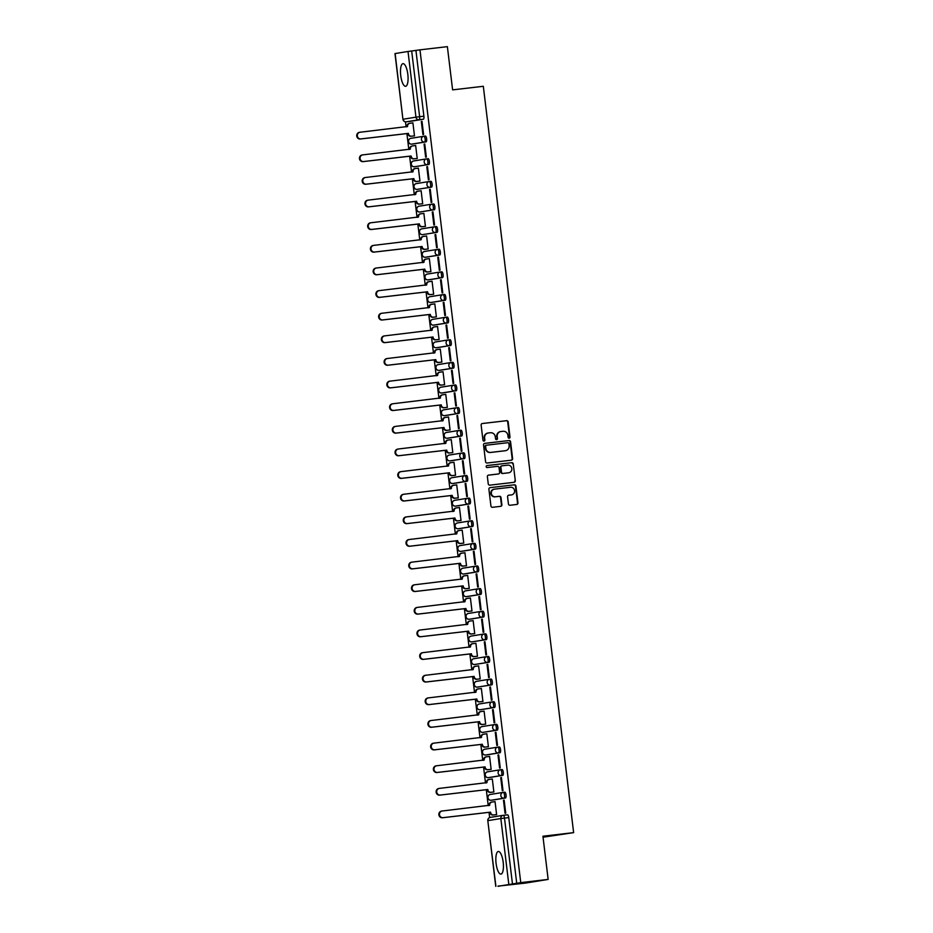 <?xml version="1.0" encoding="UTF-8"?>
<svg xmlns="http://www.w3.org/2000/svg" width="933" height="933" viewBox="0 0 933 933"><rect width="100%" height="100%" fill="white"/><g stroke="black" fill="none" stroke-linecap="round" stroke-linejoin="round"><path stroke-width="1.4" d="M509.185 438.172A1.003 0.956 80.8 0 0 510.001 437.064L508.182 421.949A1.434 1.365 80.8 0 0 506.654 420.678L482.326 423.512A1.434 1.365 80.8 0 0 481.136 425.098L482.967 440.224A1.003 0.956 80.8 0 0 484.075 441.099A1.003 0.956 80.8 0 0 484.868 440.003L484.624 438.044A4.583 4.35 80.8 0 1 488.402 432.982L490.431 432.749A4.583 4.35 80.8 0 1 495.306 436.796L495.54 438.755A1.003 0.956 80.8 0 0 496.648 439.641A1.003 0.956 80.8 0 0 497.441 438.533L497.196 436.574A4.583 4.35 80.8 0 1 500.974 431.512L503.004 431.279A4.583 4.35 80.8 0 1 507.879 435.338L508.112 437.285A1.003 0.956 80.8 0 0 509.185 438.172M508.986 438.183A1.003 0.956 80.8 0 0 509.546 437.145L507.715 422.019A1.434 1.365 80.8 0 0 506.199 420.748L482.093 423.559M483.842 441.111A1.003 0.956 80.8 0 0 484.414 440.073L484.624 438.044M496.414 439.641A1.003 0.956 80.8 0 0 496.974 438.603L497.196 436.574M407.838 74.407A11.394 3.592 -96.6 0 0 402.963 63.666A11.394 3.592 -96.6 0 0 400.735 75.561A11.394 3.592 -96.6 0 0 405.61 86.302A11.394 3.592 -96.6 0 0 407.838 74.407M503.179 862.22A11.394 3.592 -96.6 0 0 498.304 851.479A11.394 3.592 -96.6 0 0 496.076 863.375A11.394 3.592 -96.6 0 0 500.939 874.116A11.394 3.592 -96.6 0 0 503.179 862.22M508.438 503.983A1.434 1.365 80.8 0 0 509.966 505.254L516.789 504.461A1.434 1.365 80.8 0 0 517.967 502.875L515.937 486.081A1.434 1.365 80.8 0 0 514.41 484.81L490.082 487.644A1.434 1.365 80.8 0 0 488.904 489.23L490.933 506.024A1.434 1.365 80.8 0 0 492.461 507.295L500.706 506.327A1.434 1.365 80.8 0 0 501.884 504.753L501.009 497.557A1.434 1.365 80.8 0 0 499.493 496.298L495.4 496.776A3.837 3.639 80.8 0 1 491.329 493.464A3.837 3.639 80.8 0 1 494.478 489.16L510.503 487.283A3.837 3.639 80.8 0 1 514.561 490.595A3.837 3.639 80.8 0 1 511.424 494.91L508.753 495.213A1.434 1.365 80.8 0 0 507.575 496.799L508.438 503.983M419.967 49.846L447.374 46.65L452.61 89.871L483.317 86.291L573.632 832.633L542.924 836.213L548.149 879.422L520.754 882.618L419.967 49.846L411.675 50.988L419.628 116.695A2.927 0.921 83.4 0 1 419.069 119.739L406.182 121.826A2.927 0.921 83.4 0 1 406.17 121.826L410.438 121.325A2.927 0.921 -96.6 0 0 410.45 121.325L406.182 121.826A2.927 2.776 80.8 0 1 403.079 119.237L415.955 117.161L408.013 51.467L411.675 50.988M511.436 460.179A1.434 1.365 80.8 0 0 512.614 458.604L510.584 441.799A1.434 1.365 80.8 0 0 509.056 440.539L484.728 443.373A1.434 1.365 80.8 0 0 483.539 444.959L485.58 461.753A1.434 1.365 80.8 0 0 487.096 463.013L511.436 460.179M513.255 463.934L515.296 480.74A1.434 1.365 80.8 0 1 514.106 482.314L489.778 485.16A1.434 1.365 80.8 0 1 488.251 483.889L487.388 476.705A1.434 1.365 80.8 0 1 488.565 475.119L498.432 473.964A1.434 1.365 80.8 0 0 499.61 472.39L499.038 467.62A1.434 1.365 80.8 0 0 497.511 466.348L487.236 467.55A1.003 0.956 80.8 0 1 486.175 466.687A1.003 0.956 80.8 0 1 487.003 465.555L511.739 462.675A1.434 1.365 80.8 0 1 513.255 463.934L515.296 480.74M548.149 879.422L525.396 883.108L497.965 886.117M405.47 121.826L406.088 126.888M406.893 133.582L408.817 149.513M409.634 156.208L411.558 172.127M412.374 178.833L414.299 194.752M415.115 201.458L417.039 217.377M417.844 224.083L419.78 240.003M420.585 246.709L422.509 262.628M423.325 269.334L425.25 285.253M426.066 291.959L427.99 307.878M428.795 314.584L430.731 330.504M431.536 337.21L433.46 353.129M434.277 359.835L436.201 375.754M437.017 382.46L438.942 398.379M439.746 405.085L441.682 421.005M442.487 427.711L444.411 443.63M445.228 450.336L447.152 466.255M447.968 472.961L449.893 488.88M450.697 495.586L452.633 511.506M453.438 518.212L455.362 534.131M456.179 540.837L458.103 556.756M458.919 563.462L460.844 579.381M461.66 586.087L463.584 602.007M464.389 608.713L466.325 624.632M467.13 631.338L469.054 647.257M469.87 653.963L471.795 669.882M472.611 676.577L474.535 692.508M475.34 699.202L477.276 715.133M478.081 721.827L480.005 737.758M480.822 744.452L482.746 760.383M483.562 767.078L485.487 783.009M486.291 789.703L488.227 805.634M489.032 812.328L489.662 817.565M543.041 837.216L573.632 832.633M520.754 882.618L497.989 886.303M415.943 50.499L423.897 116.193A2.927 0.921 83.4 0 1 423.337 119.237L410.45 121.325A2.927 0.921 -96.6 0 1 410.427 121.325M395.125 53.543L402.928 119.272L394.974 53.578L408.013 51.467M413.797 135.938L414.485 135.903L412.911 122.853L412.223 122.958L412.911 122.876M421.331 121.488L422.906 134.539L423.594 134.434L422.008 121.383L421.331 121.488L422.019 121.407M424.748 144.009L424.072 144.114L424.76 144.032L426.334 157.059L425.646 157.164L424.072 144.114M415.651 145.478L414.963 145.583L415.651 145.501L417.226 158.528L416.538 158.563M427.489 166.634L426.801 166.739L427.489 166.657L429.063 179.684L428.387 179.789L426.801 166.739M418.381 168.103L417.704 168.208L418.392 168.127L419.967 181.154L419.267 181.189M430.23 189.259L429.542 189.364L430.23 189.282L431.804 202.309L431.128 202.414L429.542 189.364M421.121 190.729L420.433 190.833L421.121 190.752L422.696 203.779L422.008 203.814M432.97 211.884L432.282 211.989L432.97 211.908L434.545 224.935L433.857 225.04L432.282 211.989M423.862 213.354L423.174 213.459L423.862 213.377L425.436 226.404L424.748 226.439M435.699 234.51L435.023 234.615L435.711 234.533L437.285 247.56L436.597 247.665L435.023 234.615M426.603 235.979L425.914 236.084L426.603 236.002L428.177 249.029L427.489 249.064M437.764 257.24L439.338 270.29L440.026 270.185L438.44 257.123L437.764 257.24L438.44 257.158M429.332 258.604L428.655 258.709L429.343 258.628L430.918 271.655L430.218 271.69M440.493 279.865L442.079 292.915L442.755 292.81L441.181 279.748L440.493 279.865L441.181 279.783M432.072 281.23L431.396 281.334L432.072 281.253L433.658 294.28L432.959 294.315M443.233 302.49L444.808 315.541L445.496 315.436L443.921 302.374L443.233 302.49L443.921 302.409M434.813 303.855L434.125 303.96L434.813 303.878L436.387 316.905L435.699 316.94M445.974 325.116L447.548 338.166L448.237 338.061L446.65 324.999L445.974 325.116L446.662 325.034M437.554 326.48L436.866 326.585L437.554 326.503L439.128 339.53L438.44 339.565M448.715 347.741L450.289 360.791L450.977 360.686L449.391 347.624L448.715 347.741L449.391 347.659M441.169 362.191L441.869 362.156L440.283 349.105L439.606 349.21L440.294 349.129M451.444 370.366L453.03 383.416L453.706 383.311L452.132 370.249L451.444 370.366L452.132 370.284M443.023 371.731L442.347 371.835L443.023 371.754L444.609 384.781L443.91 384.816M454.184 392.991L455.771 406.042L456.447 405.937L454.872 392.875L454.184 392.991L454.872 392.91M445.764 394.356L445.076 394.461L445.764 394.379L447.339 407.406L446.65 407.441M456.925 415.617L458.5 428.667L459.188 428.562L457.602 415.5L456.925 415.617L457.613 415.535M448.505 416.981L447.817 417.086L448.505 417.004L450.079 430.031L449.391 430.066M459.666 438.242L461.24 451.292L461.928 451.187L460.342 438.125L459.666 438.242L460.342 438.16M451.234 439.606L450.557 439.711L451.245 439.63L452.82 452.657L452.132 452.692M462.395 460.867L463.981 473.917L464.657 473.812L463.083 460.75L462.395 460.867L463.083 460.785M453.974 462.232L453.298 462.336L453.986 462.255L455.561 475.282L454.861 475.317M465.135 483.492L466.722 496.543L467.398 496.438L465.824 483.376L465.135 483.492L465.824 483.411M456.715 484.845L456.027 484.962L456.715 484.88L458.29 497.907L457.602 497.942M467.876 506.118L469.451 519.168L470.139 519.063L468.553 506.001L467.876 506.118L468.564 506.036M459.456 507.47L458.768 507.587L459.456 507.505L461.03 520.532L460.342 520.567M470.617 528.743L472.191 541.793L472.879 541.688L471.293 528.626L470.617 528.743L471.305 528.661M462.185 530.096L461.508 530.212L462.197 530.131L463.771 543.158L463.083 543.193M473.346 551.368L474.932 564.418L475.608 564.313L474.034 551.251L473.346 551.368L474.034 551.286M464.926 552.721L464.249 552.837L464.937 552.756L466.512 565.783L465.812 565.818M476.087 573.993L477.673 587.044L478.349 586.939L476.775 573.877L476.087 573.993L476.775 573.912M467.666 575.346L466.978 575.463L467.666 575.381L469.241 588.408L468.553 588.443M478.827 596.619L480.402 609.669L481.09 609.564L479.515 596.502L478.827 596.619L479.515 596.537M470.407 597.971L469.719 598.088L470.407 598.006L471.981 611.033L471.293 611.068M481.568 619.244L483.142 632.294L483.83 632.177L482.244 619.127L481.568 619.244L482.256 619.162M473.148 620.597L472.46 620.713L473.148 620.632L474.722 633.659L474.034 633.694M484.309 641.869L485.883 654.919L486.56 654.803L484.985 641.752L484.309 641.869L484.985 641.787M475.877 643.222L475.2 643.338L475.888 643.257L477.463 656.284L476.763 656.319M487.038 664.494L488.624 677.545L489.3 677.428L487.726 664.378L487.038 664.494L487.726 664.413M478.617 665.847L477.941 665.964L478.617 665.882L480.203 678.909L479.504 678.944M489.778 687.12L491.353 700.17L492.041 700.053L490.466 687.003L489.778 687.12L490.466 687.038M481.358 688.472L480.67 688.589L481.358 688.507L482.932 701.534L482.244 701.569M492.519 709.745L494.093 722.795L494.782 722.678L493.195 709.628L492.519 709.745L493.207 709.663M484.099 711.098L483.411 711.214L484.099 711.133L485.673 724.16L484.985 724.195M495.26 732.37L496.834 745.42L497.522 745.304L495.936 732.253L495.26 732.37L495.936 732.288M486.828 733.723L486.151 733.839L486.839 733.758L488.414 746.785L487.714 746.82M497.989 754.995L499.575 768.046L500.251 767.929L498.677 754.879L497.989 754.995L498.677 754.914M489.568 756.348L488.892 756.465L489.568 756.383L491.155 769.41L490.455 769.445M500.729 777.621L502.316 790.671L502.992 790.554L501.418 777.504L500.729 777.621L501.418 777.539M492.309 778.973L491.621 779.09L492.309 779.008L493.884 792.035L493.195 792.07M503.47 800.246L505.045 813.296L505.733 813.179L504.147 800.129L503.47 800.246L504.158 800.164M495.05 801.599L494.362 801.715L495.05 801.634L496.624 814.661L495.936 814.696M505.476 797.995L492.589 800.082A2.927 0.921 -96.6 0 0 492.577 800.082A2.927 0.921 -96.6 0 0 492.589 800.082L491.073 800.257A2.927 0.921 83.4 0 1 491.061 800.257A2.927 2.776 -99.2 0 1 487.971 797.668A2.927 2.776 80.8 0 1 490.257 794.473A2.927 2.927 0 0 0 487.831 797.75A2.927 2.927 0 0 0 491.061 800.257L503.96 798.17A2.927 2.776 -99.2 0 1 500.846 795.592A2.927 2.776 -99.2 0 1 503.249 792.374A2.927 0.921 83.4 0 1 503.272 792.374A2.927 0.921 83.4 0 1 504.52 795.149A2.927 0.921 83.4 0 1 503.96 798.17L505.476 797.995A2.927 0.921 -96.6 0 0 506.036 794.963A2.927 0.921 -96.6 0 0 504.776 792.187A2.927 0.921 -96.6 0 0 504.765 792.199L503.284 792.374A2.927 2.927 0 0 0 503.144 792.385L490.257 794.473A2.927 2.776 80.8 0 1 490.373 794.45L503.027 792.409M502.735 775.37L489.848 777.457A2.927 0.921 -96.6 0 0 489.837 777.457A2.927 0.921 -96.6 0 0 489.848 777.457L488.332 777.632A2.927 0.921 83.4 0 1 488.321 777.632A2.927 2.776 -99.2 0 1 485.23 775.055A2.927 2.776 80.8 0 1 487.516 771.848A2.927 2.927 0 0 0 485.09 775.125A2.927 2.927 0 0 0 488.321 777.632L501.219 775.545A2.927 2.776 -99.2 0 1 498.117 772.967A2.927 2.776 -99.2 0 1 500.52 769.748A2.927 0.921 83.4 0 1 500.531 769.748A2.927 0.921 83.4 0 1 501.779 772.524A2.927 0.921 83.4 0 1 501.219 775.545L502.735 775.37A2.927 0.921 -96.6 0 0 503.295 772.337A2.927 0.921 -96.6 0 0 502.047 769.562A2.927 0.921 -96.6 0 0 502.036 769.573L500.543 769.748A2.927 2.927 0 0 0 500.403 769.76L487.516 771.848A2.927 2.776 80.8 0 1 487.632 771.824L500.286 769.783M499.995 752.744L487.108 754.832A2.927 0.921 -96.6 0 0 487.096 754.832A2.927 0.921 -96.6 0 0 487.108 754.832L485.592 755.007A2.927 0.921 83.4 0 1 485.58 755.007A2.927 2.776 -99.2 0 1 482.489 752.43A2.927 2.776 80.8 0 1 484.775 749.222A2.927 2.927 0 0 0 482.349 752.499A2.927 2.927 0 0 0 485.58 755.007L498.479 752.919A2.927 2.776 -99.2 0 1 495.376 750.342A2.927 2.776 -99.2 0 1 497.779 747.123A2.927 0.921 83.4 0 1 497.79 747.123A2.927 0.921 83.4 0 1 499.038 749.899A2.927 0.921 83.4 0 1 498.479 752.919L499.995 752.744A2.927 0.921 -96.6 0 0 500.555 749.712A2.927 0.921 -96.6 0 0 499.307 746.936A2.927 0.921 -96.6 0 0 499.295 746.948L497.802 747.123A2.927 2.927 0 0 0 497.662 747.135L484.775 749.222A2.927 2.776 80.8 0 1 484.892 749.199L497.546 747.158M497.254 730.119L495.738 730.294A2.927 2.776 -99.2 0 1 492.636 727.717A2.927 2.776 -99.2 0 1 495.038 724.498A2.927 0.921 83.4 0 1 495.05 724.498L496.554 724.323A2.927 0.921 -96.6 0 1 496.566 724.323A2.927 0.921 -96.6 0 1 497.814 727.087A2.927 0.921 -96.6 0 1 497.254 730.119L482.862 732.382A2.927 0.921 83.4 0 1 482.851 732.382L484.355 732.207A2.927 0.921 -96.6 0 0 484.355 732.207A2.927 0.921 -96.6 0 0 484.379 732.207M494.525 707.494L493.009 707.669A2.927 2.776 -99.2 0 1 489.895 705.091A2.927 2.776 -99.2 0 1 492.297 701.873A2.927 0.921 83.4 0 1 492.321 701.873L493.814 701.698A2.927 0.921 -96.6 0 1 493.825 701.698A2.927 0.921 -96.6 0 1 495.085 704.473A2.927 0.921 -96.6 0 1 494.525 707.494L480.122 709.756A2.927 0.921 83.4 0 1 480.11 709.756L481.626 709.581A2.927 0.921 -96.6 0 0 481.626 709.581A2.927 0.921 -96.6 0 0 481.638 709.581M491.784 684.869L490.268 685.044A2.927 2.776 -99.2 0 1 487.166 682.466A2.927 2.776 -99.2 0 1 489.568 679.247A2.927 0.921 83.4 0 1 489.58 679.247L491.085 679.072A2.927 0.921 -96.6 0 0 491.085 679.072A2.927 0.921 -96.6 0 1 492.344 681.848A2.927 0.921 -96.6 0 1 491.784 684.869L477.381 687.131A2.927 0.921 83.4 0 1 477.369 687.131L478.886 686.956A2.927 0.921 -96.6 0 0 478.886 686.956A2.927 0.921 -96.6 0 0 478.897 686.956M489.044 662.243L487.527 662.418A2.927 2.776 -99.2 0 1 484.425 659.841A2.927 2.776 -99.2 0 1 486.828 656.622A2.927 0.921 83.4 0 1 486.839 656.622L488.344 656.447A2.927 0.921 -96.6 0 0 488.344 656.447A2.927 0.921 -96.6 0 1 489.603 659.223A2.927 0.921 -96.6 0 1 489.044 662.243L474.64 664.506A2.927 0.921 83.4 0 1 474.629 664.506L476.145 664.331A2.927 0.921 -96.6 0 0 476.145 664.331A2.927 0.921 -96.6 0 0 476.157 664.331M486.303 639.618L484.787 639.793A2.927 2.776 -99.2 0 1 481.685 637.216A2.927 2.776 -99.2 0 1 484.087 633.997A2.927 0.921 83.4 0 1 484.099 633.997L485.603 633.822A2.927 0.921 -96.6 0 0 485.603 633.822A2.927 0.921 -96.6 0 1 486.863 636.598A2.927 0.921 -96.6 0 1 486.303 639.618L471.911 641.881A2.927 0.921 83.4 0 1 471.888 641.881L473.404 641.706A2.927 0.921 -96.6 0 0 473.404 641.706A2.927 0.921 -96.6 0 0 473.416 641.706M483.562 616.993L470.687 619.08A2.927 0.921 -96.6 0 0 470.687 619.08L469.171 619.255A2.927 0.921 83.4 0 1 469.159 619.255A2.927 2.776 -99.2 0 1 466.068 616.678A2.927 2.776 80.8 0 1 468.354 613.471A2.927 2.927 0 0 0 465.929 616.76A2.927 2.927 0 0 0 469.159 619.255L482.058 617.168A2.927 2.776 -99.2 0 1 478.944 614.59A2.927 2.776 -99.2 0 1 481.346 611.372A2.927 0.921 83.4 0 1 481.358 611.372A2.927 0.921 83.4 0 1 482.618 614.147A2.927 0.921 83.4 0 1 482.058 617.168L483.562 616.993A2.927 0.921 -96.6 0 0 484.134 613.972A2.927 0.921 -96.6 0 0 482.874 611.197A2.927 0.921 -96.6 0 0 482.862 611.197L481.381 611.372A2.927 2.927 0 0 0 481.241 611.383L468.354 613.471A2.927 2.776 80.8 0 1 468.471 613.447L481.125 611.407M480.833 594.368L467.946 596.455A2.927 0.921 -96.6 0 0 467.946 596.455L466.43 596.63A2.927 0.921 83.4 0 1 466.418 596.63A2.927 2.776 -99.2 0 1 463.328 594.053A2.927 2.776 80.8 0 1 465.614 590.846A2.927 2.927 0 0 0 463.188 594.134A2.927 2.927 0 0 0 466.418 596.63L479.317 594.543A2.927 2.776 -99.2 0 1 476.215 591.965A2.927 2.776 -99.2 0 1 478.617 588.746A2.927 0.921 83.4 0 1 478.629 588.746A2.927 0.921 83.4 0 1 479.877 591.522A2.927 0.921 83.4 0 1 479.317 594.543L480.833 594.368A2.927 0.921 -96.6 0 0 481.393 591.347A2.927 0.921 -96.6 0 0 480.145 588.571A2.927 0.921 -96.6 0 0 480.122 588.571L478.641 588.746A2.927 2.927 0 0 0 478.501 588.758L465.614 590.846A2.927 2.776 80.8 0 1 465.73 590.822L478.384 588.781M478.093 571.742L465.205 573.83A2.927 0.921 -96.6 0 0 465.205 573.83L463.689 574.005A2.927 0.921 83.4 0 1 463.678 574.005A2.927 2.776 -99.2 0 1 460.587 571.428A2.927 2.776 80.8 0 1 462.873 568.22A2.927 2.927 0 0 0 460.447 571.509A2.927 2.927 0 0 0 463.678 574.005L476.576 571.917A2.927 2.776 -99.2 0 1 473.474 569.34A2.927 2.776 -99.2 0 1 475.877 566.121A2.927 0.921 83.4 0 1 475.888 566.121A2.927 0.921 83.4 0 1 477.136 568.897A2.927 0.921 83.4 0 1 476.576 571.917L478.093 571.742A2.927 0.921 -96.6 0 0 478.652 568.722A2.927 0.921 -96.6 0 0 477.404 565.946A2.927 0.921 -96.6 0 0 477.393 565.946L475.9 566.121A2.927 2.927 0 0 0 475.76 566.133L462.873 568.22A2.927 2.776 80.8 0 1 462.99 568.197L475.643 566.156M475.352 549.117L462.465 551.205A2.927 0.921 -96.6 0 0 462.465 551.205L460.96 551.38A2.927 0.921 83.4 0 1 460.937 551.38A2.927 2.776 -99.2 0 1 457.846 548.802A2.927 2.776 80.8 0 1 460.132 545.595A2.927 2.927 0 0 0 457.706 548.884A2.927 2.927 0 0 0 460.937 551.38L473.836 549.292A2.927 2.776 -99.2 0 1 470.733 546.715A2.927 2.776 -99.2 0 1 473.136 543.496A2.927 0.921 83.4 0 1 473.148 543.496A2.927 0.921 83.4 0 1 474.396 546.271A2.927 0.921 83.4 0 1 473.836 549.292L475.352 549.117A2.927 0.921 -96.6 0 0 475.912 546.097A2.927 0.921 -96.6 0 0 474.664 543.321A2.927 0.921 -96.6 0 0 474.652 543.321L473.159 543.496A2.927 2.927 0 0 0 473.019 543.507L460.132 545.595A2.927 2.776 80.8 0 1 460.249 545.572L472.903 543.531M472.611 526.492L459.736 528.579A2.927 0.921 -96.6 0 0 459.736 528.579L458.22 528.754A2.927 0.921 83.4 0 1 458.208 528.754A2.927 2.776 -99.2 0 1 455.106 526.177A2.927 2.776 80.8 0 1 457.403 522.97A2.927 2.927 0 0 0 454.966 526.259A2.927 2.927 0 0 0 458.208 528.754L471.107 526.667A2.927 2.776 -99.2 0 1 467.993 524.089A2.927 2.776 -99.2 0 1 470.395 520.871A2.927 0.921 83.4 0 1 470.407 520.871A2.927 0.921 83.4 0 1 471.666 523.646A2.927 0.921 83.4 0 1 471.107 526.667L472.611 526.492A2.927 0.921 -96.6 0 0 473.183 523.471A2.927 0.921 -96.6 0 0 471.923 520.696A2.927 0.921 -96.6 0 0 471.911 520.696L470.419 520.871A2.927 2.927 0 0 0 470.279 520.882L457.403 522.97A2.927 2.776 80.8 0 1 457.52 522.947L470.174 520.906M469.882 503.867L456.995 505.954A2.927 0.921 -96.6 0 0 456.983 505.954A2.927 0.921 -96.6 0 0 456.995 505.954L455.479 506.129A2.927 0.921 83.4 0 1 455.467 506.129A2.927 2.776 -99.2 0 1 452.377 503.552A2.927 2.776 80.8 0 1 454.663 500.345A2.927 2.927 0 0 0 452.237 503.633A2.927 2.927 0 0 0 455.467 506.129L468.366 504.042A2.927 2.776 -99.2 0 1 465.252 501.464A2.927 2.776 -99.2 0 1 467.666 498.245A2.927 0.921 83.4 0 1 467.678 498.245A2.927 0.921 83.4 0 1 468.926 501.021A2.927 0.921 83.4 0 1 468.366 504.042L469.882 503.867A2.927 0.921 -96.6 0 0 470.442 500.846A2.927 0.921 -96.6 0 0 469.194 498.07A2.927 0.921 -96.6 0 0 469.171 498.07L467.69 498.245A2.927 2.927 0 0 0 467.55 498.257L454.663 500.345A2.927 2.776 80.8 0 1 454.779 500.321L467.433 498.28M467.141 481.241L454.254 483.329A2.927 0.921 -96.6 0 0 454.243 483.329A2.927 0.921 -96.6 0 0 454.254 483.329L452.738 483.504A2.927 0.921 83.4 0 1 452.727 483.504A2.927 2.776 -99.2 0 1 449.636 480.927A2.927 2.776 80.8 0 1 451.922 477.719A2.927 2.927 0 0 0 449.496 481.008A2.927 2.927 0 0 0 452.727 483.504L465.625 481.416A2.927 2.776 -99.2 0 1 462.523 478.839A2.927 2.776 -99.2 0 1 464.926 475.62A2.927 0.921 83.4 0 1 464.937 475.62A2.927 0.921 83.4 0 1 466.185 478.396A2.927 0.921 83.4 0 1 465.625 481.416L467.141 481.241A2.927 0.921 -96.6 0 0 467.701 478.221A2.927 0.921 -96.6 0 0 466.453 475.445A2.927 0.921 -96.6 0 0 466.442 475.445L464.949 475.62A2.927 2.927 0 0 0 464.809 475.632L451.922 477.719A2.927 2.776 80.8 0 1 452.039 477.696L464.692 475.655M464.401 458.616L451.514 460.704A2.927 0.921 -96.6 0 0 451.502 460.704A2.927 0.921 -96.6 0 0 451.514 460.704L449.998 460.879A2.927 0.921 83.4 0 1 449.986 460.879A2.927 2.776 -99.2 0 1 446.895 458.301A2.927 2.776 80.8 0 1 449.181 455.094A2.927 2.927 0 0 0 446.755 458.383A2.927 2.927 0 0 0 449.986 460.879L462.885 458.791A2.927 2.776 -99.2 0 1 459.782 456.214A2.927 2.776 -99.2 0 1 462.185 452.995A2.927 0.921 83.4 0 1 462.197 452.995A2.927 0.921 83.4 0 1 463.444 455.771A2.927 0.921 83.4 0 1 462.885 458.791L464.401 458.616A2.927 0.921 -96.6 0 0 464.961 455.596A2.927 0.921 -96.6 0 0 463.713 452.82A2.927 0.921 -96.6 0 0 463.701 452.82L462.208 452.995A2.927 2.927 0 0 0 462.068 453.006L449.181 455.094A2.927 2.776 80.8 0 1 449.298 455.071L461.952 453.03M461.66 435.991L448.785 438.078A2.927 0.921 -96.6 0 0 448.773 438.078A2.927 0.921 -96.6 0 0 448.785 438.078L447.269 438.253A2.927 0.921 83.4 0 1 447.257 438.253A2.927 2.776 -99.2 0 1 444.155 435.676A2.927 2.776 80.8 0 1 446.452 432.469A2.927 2.927 0 0 0 444.015 435.758A2.927 2.927 0 0 0 447.257 438.253L460.144 436.166A2.927 2.776 -99.2 0 1 457.042 433.588A2.927 2.776 -99.2 0 1 459.444 430.37A2.927 0.921 83.4 0 1 459.456 430.37A2.927 0.921 83.4 0 1 460.715 433.145A2.927 0.921 83.4 0 1 460.144 436.166L461.66 435.991A2.927 0.921 -96.6 0 0 462.232 432.97A2.927 0.921 -96.6 0 0 460.972 430.195A2.927 0.921 -96.6 0 0 460.96 430.195L459.468 430.37A2.927 2.927 0 0 0 459.328 430.381L446.452 432.469A2.927 2.776 80.8 0 1 446.569 432.446L459.223 430.405M458.931 413.366L446.044 415.453A2.927 0.921 -96.6 0 0 446.032 415.453A2.927 0.921 -96.6 0 0 446.044 415.453L444.528 415.628A2.927 0.921 83.4 0 1 444.516 415.628A2.927 2.776 -99.2 0 1 441.426 413.051A2.927 2.776 80.8 0 1 443.711 409.844A2.927 2.927 0 0 0 441.286 413.132A2.927 2.927 0 0 0 444.516 415.628L457.415 413.541A2.927 2.776 -99.2 0 1 454.301 410.963A2.927 2.776 -99.2 0 1 456.704 407.744A2.927 0.921 83.4 0 1 456.727 407.744A2.927 0.921 83.4 0 1 457.975 410.52A2.927 0.921 83.4 0 1 457.415 413.541L458.931 413.366A2.927 0.921 -96.6 0 0 459.491 410.345A2.927 0.921 -96.6 0 0 458.231 407.569A2.927 0.921 -96.6 0 0 458.22 407.569L456.738 407.744M456.19 390.74L443.303 392.828A2.927 0.921 -96.6 0 0 443.292 392.828A2.927 0.921 -96.6 0 0 443.303 392.828L441.787 393.003A2.927 0.921 83.4 0 1 441.776 393.003A2.927 2.776 -99.2 0 1 438.685 390.426A2.927 2.776 80.8 0 1 440.971 387.218A2.927 2.927 0 0 0 438.545 390.507A2.927 2.927 0 0 0 441.776 393.003L454.674 390.915A2.927 2.776 -99.2 0 1 451.572 388.338A2.927 2.776 -99.2 0 1 453.974 385.119A2.927 0.921 83.4 0 1 453.986 385.119A2.927 0.921 83.4 0 1 455.234 387.895A2.927 0.921 83.4 0 1 454.674 390.915L456.19 390.74A2.927 0.921 -96.6 0 0 456.75 387.72A2.927 0.921 -96.6 0 0 455.502 384.944A2.927 0.921 -96.6 0 0 455.491 384.944L453.998 385.119M453.45 368.115L440.563 370.203A2.927 0.921 -96.6 0 0 440.551 370.203A2.927 0.921 -96.6 0 0 440.563 370.203L439.046 370.378A2.927 0.921 83.4 0 1 439.035 370.378A2.927 2.776 -99.2 0 1 435.944 367.8A2.927 2.776 80.8 0 1 438.23 364.593A2.927 2.927 0 0 0 435.804 367.882A2.927 2.927 0 0 0 439.035 370.378L451.934 368.29A2.927 2.776 -99.2 0 1 448.831 365.713A2.927 2.776 -99.2 0 1 451.234 362.494A2.927 0.921 83.4 0 1 451.245 362.494A2.927 0.921 83.4 0 1 452.493 365.269A2.927 0.921 83.4 0 1 451.934 368.29L453.45 368.115A2.927 0.921 -96.6 0 0 454.009 365.095A2.927 0.921 -96.6 0 0 452.762 362.319A2.927 0.921 -96.6 0 0 452.75 362.319L451.257 362.494M450.709 345.49L437.834 347.577A2.927 0.921 -96.6 0 0 437.81 347.577A2.927 0.921 -96.6 0 0 437.834 347.577L436.317 347.752A2.927 0.921 83.4 0 1 436.306 347.752A2.927 2.776 -99.2 0 1 433.204 345.175A2.927 2.776 80.8 0 1 435.501 341.968A2.927 2.927 0 0 0 433.064 345.257A2.927 2.927 0 0 0 436.306 347.752L449.193 345.665A2.927 2.776 -99.2 0 1 446.091 343.087A2.927 2.776 -99.2 0 1 448.493 339.869A2.927 0.921 83.4 0 1 448.505 339.869A2.927 0.921 83.4 0 1 449.764 342.644A2.927 0.921 83.4 0 1 449.193 345.665L450.709 345.49A2.927 0.921 -96.6 0 0 451.269 342.469A2.927 0.921 -96.6 0 0 450.021 339.694A2.927 0.921 -96.6 0 0 450.009 339.694L448.516 339.869M447.98 322.865L435.093 324.952A2.927 0.921 -96.6 0 0 435.081 324.952A2.927 0.921 -96.6 0 0 435.093 324.952L433.577 325.127A2.927 0.921 83.4 0 1 433.565 325.127A2.927 2.776 -99.2 0 1 430.475 322.55A2.927 2.776 80.8 0 1 432.76 319.343A2.927 2.927 0 0 0 430.335 322.631A2.927 2.927 0 0 0 433.565 325.127L446.464 323.04A2.927 2.776 -99.2 0 1 443.35 320.462A2.927 2.776 -99.2 0 1 445.752 317.243A2.927 0.921 83.4 0 1 445.776 317.243A2.927 0.921 83.4 0 1 447.024 320.019A2.927 0.921 83.4 0 1 446.464 323.04L447.98 322.865A2.927 0.921 -96.6 0 0 448.54 319.844A2.927 0.921 -96.6 0 0 447.28 317.068A2.927 0.921 -96.6 0 0 447.269 317.068L445.787 317.243A2.927 2.927 0 0 0 445.647 317.255L432.76 319.343A2.927 2.776 80.8 0 1 432.877 319.331L445.531 317.278M445.239 300.239L432.352 302.327A2.927 0.921 -96.6 0 0 432.341 302.327A2.927 0.921 -96.6 0 0 432.352 302.327L430.836 302.502A2.927 0.921 83.4 0 1 430.824 302.502A2.927 2.776 -99.2 0 1 427.734 299.925A2.927 2.776 80.8 0 1 430.02 296.717A2.927 2.927 0 0 0 427.594 300.006A2.927 2.927 0 0 0 430.824 302.502L443.723 300.414A2.927 2.776 -99.2 0 1 440.621 297.837A2.927 2.776 -99.2 0 1 443.023 294.618A2.927 0.921 83.4 0 1 443.035 294.618A2.927 0.921 83.4 0 1 444.283 297.394A2.927 0.921 83.4 0 1 443.723 300.414L445.239 300.239A2.927 0.921 -96.6 0 0 445.799 297.219A2.927 0.921 -96.6 0 0 444.551 294.443A2.927 0.921 -96.6 0 0 444.54 294.443L443.047 294.618A2.927 2.927 0 0 0 442.907 294.63L430.02 296.717A2.927 2.776 80.8 0 1 430.136 296.706L442.79 294.653M442.499 277.614L429.612 279.702A2.927 0.921 -96.6 0 0 429.6 279.702A2.927 0.921 -96.6 0 0 429.612 279.702L428.095 279.877A2.927 0.921 83.4 0 1 428.084 279.877A2.927 2.776 -99.2 0 1 424.993 277.299A2.927 2.776 80.8 0 1 427.279 274.092A2.927 2.927 0 0 0 424.853 277.381A2.927 2.927 0 0 0 428.084 279.877L440.982 277.801A2.927 2.776 -99.2 0 1 437.88 275.212A2.927 2.776 -99.2 0 1 440.283 271.993A2.927 0.921 83.4 0 1 440.294 271.993A2.927 0.921 83.4 0 1 441.542 274.769A2.927 0.921 83.4 0 1 440.982 277.801L442.499 277.614A2.927 0.921 -96.6 0 0 443.058 274.594A2.927 0.921 -96.6 0 0 441.81 271.818A2.927 0.921 -96.6 0 0 441.799 271.818L440.306 271.993A2.927 2.927 0 0 0 440.166 272.004L427.279 274.092A2.927 2.776 80.8 0 1 427.396 274.08L440.049 272.028M439.758 254.989L438.242 255.176A2.927 2.776 -99.2 0 1 435.14 252.586A2.927 2.776 -99.2 0 1 437.542 249.368A2.927 0.921 83.4 0 1 437.554 249.368L439.058 249.193A2.927 0.921 -96.6 0 1 439.07 249.193A2.927 0.921 -96.6 0 1 440.318 251.968A2.927 0.921 -96.6 0 1 439.758 254.989L426.871 257.076A2.927 0.921 -96.6 0 0 426.859 257.076A2.927 0.921 -96.6 0 0 426.871 257.076L425.366 257.251A2.927 0.921 83.4 0 1 425.343 257.251L426.859 257.076M437.017 232.364L435.513 232.55A2.927 2.776 -99.2 0 1 432.399 229.961A2.927 2.776 -99.2 0 1 434.801 226.742A2.927 0.921 83.4 0 1 434.813 226.742L436.317 226.567A2.927 0.921 -96.6 0 1 436.329 226.567A2.927 0.921 -96.6 0 1 437.589 229.343A2.927 0.921 -96.6 0 1 437.017 232.364L422.626 234.626A2.927 0.921 83.4 0 1 422.614 234.626L424.13 234.451A2.927 0.921 -96.6 0 0 424.13 234.451A2.927 0.921 -96.6 0 0 424.142 234.451M434.288 209.738L432.772 209.925A2.927 2.776 -99.2 0 1 429.67 207.336A2.927 2.776 -99.2 0 1 432.072 204.117A2.927 0.921 83.4 0 1 432.084 204.117L433.588 203.942A2.927 0.921 -96.6 0 0 433.588 203.942A2.927 0.921 -96.6 0 1 434.848 206.718A2.927 0.921 -96.6 0 1 434.288 209.738L419.885 212.001A2.927 0.921 83.4 0 1 419.873 212.001L421.389 211.826A2.927 0.921 -96.6 0 0 421.389 211.826A2.927 0.921 -96.6 0 0 421.401 211.826M431.547 187.113L430.031 187.3A2.927 2.776 -99.2 0 1 426.929 184.711A2.927 2.776 -99.2 0 1 429.332 181.492A2.927 0.921 83.4 0 1 429.343 181.492L430.848 181.317A2.927 0.921 -96.6 0 0 430.848 181.317A2.927 0.921 -96.6 0 1 432.107 184.093A2.927 0.921 -96.6 0 1 431.547 187.113L417.144 189.376A2.927 0.921 83.4 0 1 417.133 189.376L418.649 189.201A2.927 0.921 -96.6 0 0 418.649 189.201A2.927 0.921 -96.6 0 0 418.66 189.201M428.807 164.488L427.291 164.674A2.927 2.776 -99.2 0 1 424.188 162.085A2.927 2.776 -99.2 0 1 426.591 158.867A2.927 0.921 83.4 0 1 426.603 158.867L428.107 158.692A2.927 0.921 -96.6 0 0 428.107 158.692A2.927 0.921 -96.6 0 1 429.367 161.467A2.927 0.921 -96.6 0 1 428.807 164.488L414.415 166.75A2.927 0.921 83.4 0 1 414.392 166.75L415.908 166.575A2.927 0.921 -96.6 0 0 415.908 166.575A2.927 0.921 -96.6 0 0 415.92 166.575M426.066 141.863L413.191 143.95A2.927 0.921 -96.6 0 0 413.191 143.95L411.675 144.125A2.927 0.921 83.4 0 1 411.663 144.125A2.927 2.776 -99.2 0 1 408.561 141.548A2.927 2.776 80.8 0 1 410.858 138.341A2.927 2.927 0 0 0 408.421 141.629A2.927 2.927 0 0 0 411.663 144.125L424.562 142.049A2.927 2.776 -99.2 0 1 421.448 139.46A2.927 2.776 -99.2 0 1 423.85 136.241A2.927 0.921 83.4 0 1 423.862 136.241A2.927 0.921 83.4 0 1 425.121 139.017A2.927 0.921 83.4 0 1 424.562 142.049L426.066 141.863A2.927 0.921 -96.6 0 0 426.638 138.842A2.927 0.921 -96.6 0 0 425.378 136.066A2.927 0.921 -96.6 0 0 425.366 136.066L423.885 136.241A2.927 2.927 0 0 0 423.734 136.265L410.858 138.341A2.927 2.776 80.8 0 1 410.975 138.329L423.629 136.276M470.664 619.08A2.927 0.921 -96.6 0 0 470.675 619.08L469.159 619.255M467.923 596.455A2.927 0.921 -96.6 0 0 467.934 596.455L466.418 596.63M465.182 573.83A2.927 0.921 -96.6 0 0 465.194 573.83L463.678 574.005M462.441 551.205A2.927 0.921 -96.6 0 0 462.453 551.205L460.937 551.38M459.701 528.579A2.927 0.921 -96.6 0 0 459.724 528.579L458.208 528.754M413.156 143.95A2.927 0.921 -96.6 0 0 413.179 143.95L411.663 144.125M516.719 883.271L508.765 817.576A2.927 0.921 -96.6 0 0 507.517 814.812A2.927 0.921 -96.6 0 0 507.505 814.824L503.26 815.314A2.927 0.921 83.4 0 1 503.249 815.314A2.927 0.921 83.4 0 1 504.496 818.066L512.45 883.773M500.52 431.594A4.583 4.35 80.8 0 0 496.741 436.656M487.947 433.052A4.583 4.35 80.8 0 0 484.169 438.113M511.202 460.214A1.434 1.365 80.8 0 0 512.159 458.674L510.129 441.88A1.434 1.365 80.8 0 0 508.602 440.609L484.495 443.42M508.882 443.595A1.003 0.956 80.8 0 0 507.809 442.709L486.455 445.193A1.003 0.956 80.8 0 0 485.626 446.301L485.871 448.365A4.583 4.35 80.8 0 0 490.758 452.412L505.348 450.709A4.583 4.35 80.8 0 0 509.126 445.659L508.882 443.595M485.953 445.274L486 445.263A1.003 0.956 80.8 0 0 485.172 446.371L485.626 446.301M505.254 450.732A4.583 4.35 80.8 0 1 504.893 450.791L490.303 452.493A4.583 4.35 80.8 0 1 485.417 448.435L485.172 446.371M513.885 482.349A1.434 1.365 80.8 0 0 514.841 480.81M488.344 475.165L497.977 474.046A1.434 1.365 80.8 0 0 498.094 474.022M486.804 465.602L511.739 462.675M508.672 472.774A3.837 3.639 80.8 0 0 511.82 468.471A3.837 3.639 80.8 0 0 507.75 465.159L502.106 465.812A1.434 1.365 80.8 0 0 500.928 467.398L501.511 472.168A1.434 1.365 80.8 0 0 503.027 473.428L508.217 472.844A3.837 3.639 80.8 0 0 508.52 472.798M502.001 465.835L501.651 465.894A1.434 1.365 80.8 0 0 500.473 467.468L500.928 467.398M508.217 472.844L502.572 473.509A1.434 1.365 80.8 0 1 501.044 472.238L500.473 467.468M512.8 464.016A1.434 1.365 80.8 0 0 511.284 462.745M511.261 494.933A3.837 3.639 80.8 0 1 510.969 494.98L508.52 495.26M494.024 489.23A3.837 3.639 80.8 0 0 490.875 493.534A3.837 3.639 80.8 0 0 494.945 496.846L495.4 496.776M500.473 506.362A1.434 1.365 80.8 0 0 501.429 504.823L500.555 497.639A1.434 1.365 80.8 0 0 499.038 496.368L494.945 496.846M516.555 504.485A1.434 1.365 80.8 0 0 517.512 502.945L515.482 486.151A1.434 1.365 80.8 0 0 513.955 484.88L489.86 487.691M414.485 135.856L410.952 136.265A2.927 2.776 -99.2 0 1 407.849 133.687L408.432 133.594A2.927 2.776 80.8 0 0 411.546 136.171L414.474 135.833M412.922 122.923L409.984 123.261A2.927 2.776 80.8 0 0 407.581 126.491L360.091 132.241A3.359 3.184 80.8 0 0 357.339 136.02A3.359 3.184 80.8 0 0 360.896 138.912L408.409 133.372M407.814 133.477L360.301 139.005A3.359 3.184 -99.2 0 1 356.744 136.113A3.359 3.184 -99.2 0 1 359.497 132.334M407.01 126.771L406.986 126.585A2.927 2.776 -99.2 0 1 409.389 123.366L409.75 123.308M417.214 158.482L413.692 158.89A2.927 2.776 -99.2 0 1 410.578 156.312L411.173 156.219A2.927 2.776 80.8 0 0 414.275 158.797L417.214 158.458M415.651 145.548L412.713 145.886A2.927 2.776 80.8 0 0 410.31 149.117L362.832 154.866A3.359 3.184 80.8 0 0 360.068 158.645A3.359 3.184 80.8 0 0 363.637 161.537L411.15 155.998M410.555 156.103L363.042 161.631A3.359 3.184 -99.2 0 1 359.485 158.738A3.359 3.184 -99.2 0 1 362.237 154.96M409.75 149.397L409.727 149.21A2.927 2.776 -99.2 0 1 412.129 145.991L412.491 145.933M419.955 181.107L416.421 181.515A2.927 2.776 -99.2 0 1 413.319 178.938L413.914 178.844A2.927 2.776 80.8 0 0 417.016 181.422L419.955 181.084M418.392 168.173L415.453 168.511A2.927 2.776 80.8 0 0 413.051 171.742L365.561 177.492A3.359 3.184 80.8 0 0 362.809 181.27A3.359 3.184 80.8 0 0 366.377 184.163L413.89 178.623M413.296 178.728L365.783 184.256A3.359 3.184 -99.2 0 1 362.214 181.364A3.359 3.184 -99.2 0 1 364.978 177.585M412.479 172.022L412.456 171.835A2.927 2.776 -99.2 0 1 414.858 168.616L415.22 168.558M422.696 203.732L419.162 204.14A2.927 2.776 -99.2 0 1 416.06 201.563L416.654 201.47A2.927 2.776 80.8 0 0 419.757 204.047L422.696 203.709M421.133 190.798L418.194 191.137A2.927 2.776 80.8 0 0 415.791 194.367L368.302 200.117A3.359 3.184 80.8 0 0 365.549 203.895A3.359 3.184 80.8 0 0 369.106 206.788L416.619 201.248M416.036 201.353L368.523 206.881A3.359 3.184 -99.2 0 1 364.955 203.989A3.359 3.184 -99.2 0 1 367.707 200.21M415.22 194.647L415.197 194.461A2.927 2.776 -99.2 0 1 417.599 191.242L417.961 191.183M425.436 226.357L421.903 226.766A2.927 2.776 -99.2 0 1 418.8 224.188L419.384 224.095A2.927 2.776 80.8 0 0 422.497 226.672L425.436 226.334M423.874 213.424L420.935 213.762A2.927 2.776 80.8 0 0 418.532 216.992L371.042 222.742A3.359 3.184 80.8 0 0 368.29 226.521A3.359 3.184 80.8 0 0 371.847 229.413L419.36 223.873M418.765 223.978L371.252 229.506A3.359 3.184 -99.2 0 1 367.695 226.614A3.359 3.184 -99.2 0 1 370.448 222.835M417.961 217.272L417.937 217.086A2.927 2.776 -99.2 0 1 420.34 213.867L420.701 213.809M428.177 248.983L424.643 249.391A2.927 2.776 -99.2 0 1 421.529 246.813L422.124 246.72A2.927 2.776 80.8 0 0 425.226 249.298L428.165 248.959M426.603 236.049L423.664 236.387A2.927 2.776 80.8 0 0 421.261 239.618L373.783 245.367A3.359 3.184 80.8 0 0 371.031 249.146A3.359 3.184 80.8 0 0 374.588 252.038L422.101 246.499M421.506 246.604L373.993 252.132A3.359 3.184 -99.2 0 1 370.436 249.239A3.359 3.184 -99.2 0 1 373.188 245.461M420.701 239.898L420.678 239.711A2.927 2.776 -99.2 0 1 423.081 236.492L423.442 236.434M430.906 271.608L427.372 272.016A2.927 2.776 -99.2 0 1 424.27 269.439L424.865 269.345A2.927 2.776 80.8 0 0 427.967 271.923L430.906 271.585M429.343 258.674L426.404 259.012A2.927 2.776 80.8 0 0 424.002 262.243L376.512 267.993A3.359 3.184 80.8 0 0 373.76 271.771A3.359 3.184 80.8 0 0 377.329 274.664L424.842 269.124M424.247 269.229L376.734 274.757A3.359 3.184 -99.2 0 1 373.177 271.865A3.359 3.184 -99.2 0 1 375.929 268.086M423.43 262.523L423.407 262.336A2.927 2.776 -99.2 0 1 425.81 259.117L426.183 259.059M433.647 294.233L430.113 294.641A2.927 2.776 -99.2 0 1 427.011 292.064L427.606 291.971A2.927 2.776 80.8 0 0 430.708 294.548L433.647 294.21M432.084 281.299L429.145 281.638A2.927 2.776 80.8 0 0 426.743 284.868L379.253 290.618A3.359 3.184 80.8 0 0 376.5 294.396A3.359 3.184 80.8 0 0 380.058 297.289L427.571 291.749M426.987 291.854L379.474 297.382A3.359 3.184 -99.2 0 1 375.906 294.49A3.359 3.184 -99.2 0 1 378.67 290.711M426.171 285.148L426.148 284.962A2.927 2.776 -99.2 0 1 428.55 281.743L428.912 281.684M436.387 316.858L432.854 317.267A2.927 2.776 -99.2 0 1 429.751 314.689L430.335 314.596A2.927 2.776 80.8 0 0 433.448 317.173L436.387 316.835M434.825 303.925L431.886 304.263A2.927 2.776 80.8 0 0 429.483 307.493L381.994 313.243A3.359 3.184 80.8 0 0 379.241 317.022A3.359 3.184 80.8 0 0 382.798 319.914L430.311 314.374M429.716 314.468L382.203 320.007A3.359 3.184 -99.2 0 1 378.646 317.115A3.359 3.184 -99.2 0 1 381.399 313.336M428.912 307.773L428.888 307.587A2.927 2.776 -99.2 0 1 431.291 304.368L431.652 304.31M439.128 339.484L435.594 339.892A2.927 2.776 -99.2 0 1 432.48 337.314L433.075 337.221A2.927 2.776 80.8 0 0 436.178 339.799L439.116 339.46M437.554 326.55L434.615 326.888A2.927 2.776 80.8 0 0 432.212 330.119L384.734 335.868A3.359 3.184 80.8 0 0 381.982 339.647A3.359 3.184 80.8 0 0 385.539 342.539L433.052 337M432.457 337.093L384.944 342.633A3.359 3.184 -99.2 0 1 381.387 339.74A3.359 3.184 -99.2 0 1 384.139 335.962M431.652 330.399L431.629 330.212A2.927 2.776 -99.2 0 1 434.032 326.993L434.393 326.935M441.857 362.109L438.323 362.517A2.927 2.776 -99.2 0 1 435.221 359.94L435.816 359.846A2.927 2.776 80.8 0 0 438.918 362.424L441.857 362.086M440.294 349.175L437.355 349.513A2.927 2.776 80.8 0 0 434.953 352.744L387.475 358.494A3.359 3.184 80.8 0 0 384.711 362.272A3.359 3.184 80.8 0 0 388.28 365.165L435.793 359.625M435.198 359.718L387.685 365.258A3.359 3.184 -99.2 0 1 384.128 362.366A3.359 3.184 -99.2 0 1 386.88 358.587M434.381 353.024L434.358 352.837A2.927 2.776 -99.2 0 1 436.772 349.618L437.134 349.56M444.598 384.734L441.064 385.142A2.927 2.776 -99.2 0 1 437.962 382.565L438.557 382.472A2.927 2.776 80.8 0 0 441.659 385.049L444.598 384.711M443.035 371.8L440.096 372.139A2.927 2.776 80.8 0 0 437.694 375.369L390.204 381.119A3.359 3.184 80.8 0 0 387.452 384.897A3.359 3.184 80.8 0 0 391.02 387.79L438.522 382.25M437.939 382.343L390.426 387.883A3.359 3.184 -99.2 0 1 386.857 384.991A3.359 3.184 -99.2 0 1 389.621 381.212M437.122 375.649L437.099 375.463A2.927 2.776 -99.2 0 1 439.501 372.244L439.863 372.174M447.339 407.359L443.805 407.768A2.927 2.776 -99.2 0 1 440.703 405.19L441.286 405.097A2.927 2.776 80.8 0 0 444.4 407.674L447.339 407.336M445.776 394.426L442.837 394.764A2.927 2.776 80.8 0 0 440.434 397.994L392.945 403.744A3.359 3.184 80.8 0 0 390.192 407.523A3.359 3.184 80.8 0 0 393.749 410.415L441.262 404.875M440.668 404.969L393.166 410.508A3.359 3.184 -99.2 0 1 389.597 407.616A3.359 3.184 -99.2 0 1 392.35 403.837M439.863 398.274L439.84 398.088A2.927 2.776 -99.2 0 1 442.242 394.857L442.604 394.799M450.079 429.985L446.545 430.393A2.927 2.776 -99.2 0 1 443.432 427.815L444.026 427.722A2.927 2.776 80.8 0 0 447.129 430.3L450.068 429.961M448.505 417.051L445.577 417.389A2.927 2.776 80.8 0 0 443.163 420.62L395.685 426.369A3.359 3.184 80.8 0 0 392.933 430.148A3.359 3.184 80.8 0 0 396.49 433.04L444.003 427.501M443.408 427.594L395.895 433.134A3.359 3.184 -99.2 0 1 392.338 430.241A3.359 3.184 -99.2 0 1 395.091 426.463M442.604 420.9L442.58 420.713A2.927 2.776 -99.2 0 1 444.983 417.483L445.344 417.424M452.808 452.61L449.274 453.018A2.927 2.776 -99.2 0 1 446.172 450.441L446.767 450.347A2.927 2.776 80.8 0 0 449.869 452.925L452.808 452.587M451.245 439.676L448.306 440.014A2.927 2.776 80.8 0 0 445.904 443.245L398.426 448.995A3.359 3.184 80.8 0 0 395.662 452.773A3.359 3.184 80.8 0 0 399.231 455.666L446.744 450.126M446.149 450.219L398.636 455.759A3.359 3.184 -99.2 0 1 395.079 452.867A3.359 3.184 -99.2 0 1 397.831 449.088M445.333 443.525L445.309 443.338A2.927 2.776 -99.2 0 1 447.723 440.108L448.085 440.049M455.549 475.235L452.015 475.643A2.927 2.776 -99.2 0 1 448.913 473.066L449.508 472.973A2.927 2.776 80.8 0 0 452.61 475.55L455.549 475.212M453.986 462.301L451.047 462.64A2.927 2.776 80.8 0 0 448.645 465.87L401.155 471.62A3.359 3.184 80.8 0 0 398.403 475.398A3.359 3.184 80.8 0 0 401.971 478.291L449.473 472.751M448.89 472.844L401.377 478.384A3.359 3.184 -99.2 0 1 397.808 475.492A3.359 3.184 -99.2 0 1 400.572 471.713M448.073 466.15L448.05 465.964A2.927 2.776 -99.2 0 1 450.452 462.733L450.814 462.675M458.29 497.86L454.756 498.269A2.927 2.776 -99.2 0 1 451.654 495.691L452.248 495.598A2.927 2.776 80.8 0 0 455.351 498.175L458.29 497.837M456.727 484.927L453.788 485.265A2.927 2.776 80.8 0 0 451.385 488.484L403.896 494.245A3.359 3.184 80.8 0 0 401.143 498.024A3.359 3.184 80.8 0 0 404.7 500.916L452.213 495.376M451.63 495.47L404.117 501.009A3.359 3.184 -99.2 0 1 400.549 498.117A3.359 3.184 -99.2 0 1 403.301 494.338M450.814 488.775L450.791 488.589A2.927 2.776 -99.2 0 1 453.193 485.358L453.555 485.3M461.03 520.486L457.497 520.894A2.927 2.776 -99.2 0 1 454.394 518.316L454.977 518.223A2.927 2.776 80.8 0 0 458.091 520.801L461.019 520.462M459.468 507.552L456.529 507.89A2.927 2.776 80.8 0 0 454.126 511.109L406.636 516.87A3.359 3.184 80.8 0 0 403.884 520.649A3.359 3.184 80.8 0 0 407.441 523.541L454.954 518.002M454.359 518.095L406.846 523.635A3.359 3.184 -99.2 0 1 403.289 520.742A3.359 3.184 -99.2 0 1 406.042 516.964M453.555 511.401L453.531 511.214A2.927 2.776 -99.2 0 1 455.934 507.984L456.295 507.925M463.759 543.111L460.237 543.519A2.927 2.776 -99.2 0 1 457.123 540.942L457.718 540.848A2.927 2.776 80.8 0 0 460.82 543.426L463.759 543.088M462.197 530.177L459.258 530.515A2.927 2.776 80.8 0 0 456.855 533.734L409.377 539.496A3.359 3.184 80.8 0 0 406.613 543.274A3.359 3.184 80.8 0 0 410.182 546.167L457.695 540.627M457.1 540.72L409.587 546.26A3.359 3.184 -99.2 0 1 406.03 543.368A3.359 3.184 -99.2 0 1 408.782 539.589M456.295 534.026L456.272 533.839A2.927 2.776 -99.2 0 1 458.674 530.609L459.036 530.55M466.5 565.736L462.966 566.144A2.927 2.776 -99.2 0 1 459.864 563.567L460.459 563.474A2.927 2.776 80.8 0 0 463.561 566.051L466.5 565.713M464.937 552.803L461.998 553.141A2.927 2.776 80.8 0 0 459.596 556.36L412.106 562.121A3.359 3.184 80.8 0 0 409.354 565.899A3.359 3.184 80.8 0 0 412.922 568.792L460.435 563.252M459.841 563.345L412.328 568.885A3.359 3.184 -99.2 0 1 408.759 565.993A3.359 3.184 -99.2 0 1 411.523 562.214M459.024 556.651L459.001 556.465A2.927 2.776 -99.2 0 1 461.403 553.234L461.765 553.176M469.241 588.361L465.707 588.77A2.927 2.776 -99.2 0 1 462.605 586.192L463.2 586.099A2.927 2.776 80.8 0 0 466.302 588.676L469.241 588.338M467.678 575.428L464.739 575.766A2.927 2.776 80.8 0 0 462.336 578.985L414.847 584.746A3.359 3.184 80.8 0 0 412.094 588.525A3.359 3.184 80.8 0 0 415.651 591.417L463.165 585.877M462.581 585.971L415.068 591.51A3.359 3.184 -99.2 0 1 411.5 588.618A3.359 3.184 -99.2 0 1 414.252 584.839M461.765 579.276L461.742 579.09A2.927 2.776 -99.2 0 1 464.144 575.859L464.506 575.801M471.981 610.987L468.448 611.395A2.927 2.776 -99.2 0 1 465.345 608.817L465.929 608.724A2.927 2.776 80.8 0 0 469.042 611.302L471.97 610.963M470.419 598.053L467.48 598.391A2.927 2.776 80.8 0 0 465.077 601.61L417.587 607.371A3.359 3.184 80.8 0 0 414.835 611.15A3.359 3.184 80.8 0 0 418.392 614.042L465.905 608.503M465.31 608.596L417.797 614.136A3.359 3.184 -99.2 0 1 414.24 611.243A3.359 3.184 -99.2 0 1 416.993 607.465M464.506 601.902L464.482 601.715A2.927 2.776 -99.2 0 1 466.885 598.485L467.246 598.426M474.722 633.612L471.188 634.02A2.927 2.776 -99.2 0 1 468.074 631.443L468.669 631.349A2.927 2.776 80.8 0 0 471.771 633.927L474.71 633.589M473.148 620.678L470.209 621.016A2.927 2.776 80.8 0 0 467.806 624.235L420.328 629.997A3.359 3.184 80.8 0 0 417.576 633.775A3.359 3.184 80.8 0 0 421.133 636.668L468.646 631.128M468.051 631.221L420.538 636.761A3.359 3.184 -99.2 0 1 416.981 633.869A3.359 3.184 -99.2 0 1 419.733 630.09M467.246 624.527L467.223 624.34A2.927 2.776 -99.2 0 1 469.626 621.11L469.987 621.051M477.451 656.237L473.917 656.645A2.927 2.776 -99.2 0 1 470.815 654.068L471.41 653.975A2.927 2.776 80.8 0 0 474.512 656.552L477.451 656.214M475.888 643.303L472.949 643.642A2.927 2.776 80.8 0 0 470.547 646.861L423.057 652.622A3.359 3.184 80.8 0 0 420.305 656.4A3.359 3.184 80.8 0 0 423.874 659.293L471.387 653.753M470.792 653.846L423.279 659.386A3.359 3.184 -99.2 0 1 419.722 656.494A3.359 3.184 -99.2 0 1 422.474 652.715M469.975 647.152L469.952 646.966A2.927 2.776 -99.2 0 1 472.355 643.735L472.728 643.677M480.192 678.862L476.658 679.271A2.927 2.776 -99.2 0 1 473.556 676.693L474.151 676.6A2.927 2.776 80.8 0 0 477.253 679.177L480.192 678.839M478.629 665.929L475.69 666.267A2.927 2.776 80.8 0 0 473.288 669.486L425.798 675.247A3.359 3.184 80.8 0 0 423.046 679.026A3.359 3.184 80.8 0 0 426.603 681.918L474.116 676.378M473.532 676.472L426.019 682.011A3.359 3.184 -99.2 0 1 422.451 679.119A3.359 3.184 -99.2 0 1 425.203 675.34M472.716 669.777L472.693 669.591A2.927 2.776 -99.2 0 1 475.095 666.36L475.457 666.302M482.932 701.488L479.399 701.896A2.927 2.776 -99.2 0 1 476.296 699.318L476.88 699.225A2.927 2.776 80.8 0 0 479.994 701.803L482.932 701.464M481.37 688.554L478.431 688.892A2.927 2.776 80.8 0 0 476.028 692.111L428.539 697.872A3.359 3.184 80.8 0 0 425.786 701.651A3.359 3.184 80.8 0 0 429.343 704.543L476.856 699.004M476.262 699.097L428.748 704.637A3.359 3.184 -99.2 0 1 425.191 701.744A3.359 3.184 -99.2 0 1 427.944 697.966M475.457 692.403L475.433 692.216A2.927 2.776 -99.2 0 1 477.836 688.986L478.197 688.927M485.673 724.113L482.139 724.521A2.927 2.776 -99.2 0 1 479.026 721.944L479.62 721.85A2.927 2.776 80.8 0 0 482.723 724.428L485.661 724.09M484.099 711.179L481.16 711.517A2.927 2.776 80.8 0 0 478.757 714.736L431.279 720.498A3.359 3.184 80.8 0 0 428.527 724.276A3.359 3.184 80.8 0 0 432.084 727.169L479.597 721.629M479.002 721.722L431.489 727.262A3.359 3.184 -99.2 0 1 427.932 724.37A3.359 3.184 -99.2 0 1 430.684 720.591M478.197 715.028L478.174 714.841A2.927 2.776 -99.2 0 1 480.577 711.611L480.938 711.552M488.402 746.738L484.868 747.146A2.927 2.776 -99.2 0 1 481.766 744.569L482.361 744.476A2.927 2.776 80.8 0 0 485.463 747.053L488.402 746.715M486.839 733.805L483.9 734.143A2.927 2.776 80.8 0 0 481.498 737.362L434.02 743.123A3.359 3.184 80.8 0 0 431.256 746.901A3.359 3.184 80.8 0 0 434.825 749.794L482.338 744.254M481.743 744.347L434.23 749.887A3.359 3.184 -99.2 0 1 430.673 746.995A3.359 3.184 -99.2 0 1 433.425 743.216M480.927 737.653L480.903 737.467A2.927 2.776 -99.2 0 1 483.306 734.236L483.679 734.178M491.143 769.363L487.609 769.772A2.927 2.776 -99.2 0 1 484.507 767.194L485.102 767.101A2.927 2.776 80.8 0 0 488.204 769.678L491.143 769.34M489.58 756.43L486.641 756.768A2.927 2.776 80.8 0 0 484.239 759.987L436.749 765.748A3.359 3.184 80.8 0 0 433.997 769.515A3.359 3.184 80.8 0 0 437.565 772.419L485.067 766.879M484.484 766.973L436.971 772.512A3.359 3.184 -99.2 0 1 433.402 769.62A3.359 3.184 -99.2 0 1 436.166 765.841M483.667 760.278L483.644 760.092A2.927 2.776 -99.2 0 1 486.046 756.861L486.408 756.803M493.884 791.989L490.35 792.397A2.927 2.776 -99.2 0 1 487.248 789.819L487.831 789.726A2.927 2.776 80.8 0 0 490.945 792.304L493.884 791.954M492.321 779.055L489.382 779.393A2.927 2.776 80.8 0 0 486.979 782.612L439.49 788.373A3.359 3.184 80.8 0 0 436.737 792.14A3.359 3.184 80.8 0 0 440.294 795.044L487.807 789.505M487.213 789.598L439.711 795.138A3.359 3.184 -99.2 0 1 436.143 792.245A3.359 3.184 -99.2 0 1 438.895 788.467M486.408 782.904L486.385 782.717A2.927 2.776 -99.2 0 1 488.787 779.487L489.149 779.428M496.624 814.614L493.091 815.022A2.927 2.776 -99.2 0 1 489.977 812.445L490.571 812.351A2.927 2.776 80.8 0 0 493.674 814.929L496.613 814.579M495.05 801.68L492.123 802.018A2.927 2.776 80.8 0 0 489.708 805.237L442.23 810.999A3.359 3.184 80.8 0 0 439.478 814.766A3.359 3.184 80.8 0 0 443.035 817.67L490.548 812.13M489.953 812.223L442.44 817.763A3.359 3.184 -99.2 0 1 438.883 814.871A3.359 3.184 -99.2 0 1 441.636 811.092M489.149 805.529L489.125 805.331A2.927 2.776 -99.2 0 1 491.528 802.112L491.889 802.053M508.788 884.239L500.834 818.544L487.947 820.62A2.927 2.776 -99.2 0 1 490.35 817.401L503.004 815.349M508.765 817.576L500.834 818.544A2.927 2.776 -99.2 0 1 503.12 815.337L490.233 817.413A2.927 2.927 0 0 0 487.807 820.655L495.901 886.315M423.337 119.237L419.069 119.739A2.927 2.776 80.8 0 1 415.955 117.161L423.897 116.193M496.566 724.323L495.05 724.498A2.927 0.921 83.4 0 1 496.309 727.274A2.927 0.921 83.4 0 1 495.738 730.294L482.862 732.382A2.927 2.776 -99.2 0 1 479.749 729.804A2.927 2.776 80.8 0 1 482.046 726.597A2.927 2.927 0 0 0 479.609 729.874A2.927 2.927 0 0 0 482.851 732.382M495.05 724.498A2.927 2.927 0 0 0 494.922 724.509L482.046 726.597A2.927 2.776 80.8 0 1 482.151 726.574L494.817 724.533M493.825 701.698L492.321 701.873A2.927 0.921 83.4 0 1 493.569 704.648A2.927 0.921 83.4 0 1 493.009 707.669L480.122 709.756A2.927 2.776 -99.2 0 1 477.02 707.179A2.927 2.776 80.8 0 1 479.305 703.972A2.927 2.927 0 0 0 476.88 707.261A2.927 2.927 0 0 0 480.11 709.756M492.321 701.873A2.927 2.927 0 0 0 492.192 701.884L479.305 703.972A2.927 2.776 80.8 0 1 479.422 703.949L492.076 701.908M491.096 679.072L489.58 679.247A2.927 0.921 83.4 0 1 490.828 682.023A2.927 0.921 83.4 0 1 490.268 685.044L477.381 687.131A2.927 2.776 -99.2 0 1 474.279 684.554A2.927 2.776 80.8 0 1 476.565 681.347A2.927 2.927 0 0 0 474.139 684.635A2.927 2.927 0 0 0 477.369 687.131M489.58 679.247A2.927 2.927 0 0 0 489.452 679.259L476.565 681.347A2.927 2.776 80.8 0 1 476.681 681.323L489.335 679.282M488.356 656.447L486.839 656.622A2.927 0.921 83.4 0 1 488.087 659.398A2.927 0.921 83.4 0 1 487.527 662.418L474.64 664.506A2.927 2.776 -99.2 0 1 471.538 661.929A2.927 2.776 80.8 0 1 473.824 658.721A2.927 2.927 0 0 0 471.398 662.01A2.927 2.927 0 0 0 474.629 664.506M486.839 656.622A2.927 2.927 0 0 0 486.711 656.634L473.824 658.721A2.927 2.776 80.8 0 1 473.941 658.698L486.594 656.657M485.615 633.822L484.099 633.997A2.927 0.921 83.4 0 1 485.358 636.773A2.927 0.921 83.4 0 1 484.787 639.793L471.911 641.881A2.927 2.776 -99.2 0 1 468.798 639.303A2.927 2.776 80.8 0 1 471.095 636.096A2.927 2.927 0 0 0 468.658 639.385A2.927 2.927 0 0 0 471.888 641.881M484.099 633.997A2.927 2.927 0 0 0 483.97 634.008L471.095 636.096A2.927 2.776 80.8 0 1 471.2 636.073L483.854 634.032M458.231 407.569L456.727 407.744A2.927 2.927 0 0 0 456.599 407.756L443.711 409.844A2.927 2.776 80.8 0 1 443.828 409.82L456.482 407.779M455.502 384.944L453.986 385.119A2.927 2.927 0 0 0 453.858 385.131L440.971 387.218A2.927 2.776 80.8 0 1 441.087 387.195L453.741 385.154M452.762 362.319L451.245 362.494A2.927 2.927 0 0 0 451.117 362.505L438.23 364.593A2.927 2.776 80.8 0 1 438.347 364.581L451.001 362.529M450.021 339.694L448.505 339.869A2.927 2.927 0 0 0 448.376 339.88L435.501 341.968A2.927 2.776 80.8 0 1 435.606 341.956L448.272 339.904M439.07 249.193L437.554 249.368A2.927 0.921 83.4 0 1 438.813 252.143A2.927 0.921 83.4 0 1 438.242 255.176L425.366 257.251A2.927 2.776 -99.2 0 1 422.252 254.674A2.927 2.776 80.8 0 1 424.55 251.467A2.927 2.927 0 0 0 422.113 254.756A2.927 2.927 0 0 0 425.343 257.251M437.554 249.368A2.927 2.927 0 0 0 437.425 249.379L424.55 251.467A2.927 2.776 80.8 0 1 424.655 251.455L437.309 249.403M436.329 226.567L434.813 226.742A2.927 0.921 83.4 0 1 436.073 229.518A2.927 0.921 83.4 0 1 435.513 232.55L422.626 234.626A2.927 2.776 -99.2 0 1 419.523 232.049A2.927 2.776 80.8 0 1 421.809 228.842A2.927 2.927 0 0 0 419.384 232.13A2.927 2.927 0 0 0 422.614 234.626M434.813 226.742A2.927 2.927 0 0 0 434.696 226.754L421.809 228.842A2.927 2.776 80.8 0 1 421.926 228.83L434.58 226.777M433.6 203.942L432.084 204.117A2.927 0.921 83.4 0 1 433.332 206.893A2.927 0.921 83.4 0 1 432.772 209.925L419.885 212.001A2.927 2.776 -99.2 0 1 416.783 209.424A2.927 2.776 80.8 0 1 419.069 206.216A2.927 2.927 0 0 0 416.643 209.505A2.927 2.927 0 0 0 419.873 212.001M432.084 204.117A2.927 2.927 0 0 0 431.956 204.129L419.069 206.216A2.927 2.776 80.8 0 1 419.185 206.205L431.839 204.152M430.859 181.317L429.343 181.492A2.927 0.921 83.4 0 1 430.591 184.268A2.927 0.921 83.4 0 1 430.031 187.3L417.144 189.376A2.927 2.776 -99.2 0 1 414.042 186.798A2.927 2.776 80.8 0 1 416.328 183.591A2.927 2.927 0 0 0 413.902 186.88A2.927 2.927 0 0 0 417.133 189.376M429.343 181.492A2.927 2.927 0 0 0 429.215 181.515L416.328 183.591A2.927 2.776 80.8 0 1 416.445 183.579L429.098 181.527M428.119 158.692L426.603 158.867A2.927 0.921 83.4 0 1 427.85 161.642A2.927 0.921 83.4 0 1 427.291 164.674L414.415 166.75A2.927 2.776 -99.2 0 1 411.301 164.173A2.927 2.776 80.8 0 1 413.587 160.966A2.927 2.927 0 0 0 411.161 164.255A2.927 2.927 0 0 0 414.392 166.75M426.603 158.867A2.927 2.927 0 0 0 426.474 158.89L413.587 160.966A2.927 2.776 80.8 0 1 413.704 160.954L426.358 158.902M407.849 133.687L408.432 133.594M410.952 136.265L411.546 136.171M406.986 126.585L407.581 126.491M360.301 139.005L360.896 138.912M410.578 156.312L411.173 156.219M413.692 158.89L414.275 158.797M409.727 149.21L410.31 149.117M363.042 161.631L363.637 161.537M413.319 178.938L413.914 178.844M416.421 181.515L417.016 181.422M412.456 171.835L413.051 171.742M365.783 184.256L366.377 184.163M416.06 201.563L416.654 201.47M419.162 204.14L419.757 204.047M415.197 194.461L415.791 194.367M368.523 206.881L369.106 206.788M418.8 224.188L419.384 224.095M421.903 226.766L422.497 226.672M417.937 217.086L418.532 216.992M371.252 229.506L371.847 229.413M421.529 246.813L422.124 246.72M424.643 249.391L425.226 249.298M420.678 239.711L421.261 239.618M373.993 252.132L374.588 252.038M424.27 269.439L424.865 269.345M427.372 272.016L427.967 271.923M423.407 262.336L424.002 262.243M376.734 274.757L377.329 274.664M427.011 292.064L427.606 291.971M430.113 294.641L430.708 294.548M426.148 284.962L426.743 284.868M379.474 297.382L380.058 297.289M429.751 314.689L430.335 314.596M432.854 317.267L433.448 317.173M428.888 307.587L429.483 307.493M382.203 320.007L382.798 319.914M432.48 337.314L433.075 337.221M435.594 339.892L436.178 339.799M431.629 330.212L432.212 330.119M384.944 342.633L385.539 342.539M435.221 359.94L435.816 359.846M438.323 362.517L438.918 362.424M434.358 352.837L434.953 352.744M387.685 365.258L388.28 365.165M437.962 382.565L438.557 382.472M441.064 385.142L441.659 385.049M437.099 375.463L437.694 375.369M390.426 387.883L391.02 387.79M440.703 405.19L441.286 405.097M443.805 407.768L444.4 407.674M439.84 398.088L440.434 397.994M393.166 410.508L393.749 410.415M443.432 427.815L444.026 427.722M446.545 430.393L447.129 430.3M442.58 420.713L443.163 420.62M395.895 433.134L396.49 433.04M446.172 450.441L446.767 450.347M449.274 453.018L449.869 452.925M445.309 443.338L445.904 443.245M398.636 455.759L399.231 455.666M448.913 473.066L449.508 472.973M452.015 475.643L452.61 475.55M448.05 465.964L448.645 465.87M401.377 478.384L401.971 478.291M451.654 495.691L452.248 495.598M454.756 498.269L455.351 498.175M450.791 488.589L451.385 488.484M404.117 501.009L404.7 500.916M454.394 518.316L454.977 518.223M457.497 520.894L458.091 520.801M453.531 511.214L454.126 511.109M406.846 523.635L407.441 523.541M457.123 540.942L457.718 540.848M460.237 543.519L460.82 543.426M456.272 533.839L456.855 533.734M409.587 546.26L410.182 546.167M459.864 563.567L460.459 563.474M462.966 566.144L463.561 566.051M459.001 556.465L459.596 556.36M412.328 568.885L412.922 568.792M462.605 586.192L463.2 586.099M465.707 588.77L466.302 588.676M461.742 579.09L462.336 578.985M415.068 591.51L415.651 591.417M465.345 608.817L465.929 608.724M468.448 611.395L469.042 611.302M464.482 601.715L465.077 601.61M417.797 614.136L418.392 614.042M468.074 631.443L468.669 631.349M471.188 634.02L471.771 633.927M467.223 624.34L467.806 624.235M420.538 636.761L421.133 636.668M470.815 654.068L471.41 653.975M473.917 656.645L474.512 656.552M469.952 646.966L470.547 646.861M423.279 659.386L423.874 659.293M473.556 676.693L474.151 676.6M476.658 679.271L477.253 679.177M472.693 669.591L473.288 669.486M426.019 682.011L426.603 681.918M476.296 699.318L476.88 699.225M479.399 701.896L479.994 701.803M475.433 692.216L476.028 692.111M428.748 704.637L429.343 704.543M479.026 721.944L479.62 721.85M482.139 724.521L482.723 724.428M478.174 714.841L478.757 714.736M431.489 727.262L432.084 727.169M481.766 744.569L482.361 744.476M484.868 747.146L485.463 747.053M480.903 737.467L481.498 737.362M434.23 749.887L434.825 749.794M484.507 767.194L485.102 767.101M487.609 769.772L488.204 769.678M483.644 760.092L484.239 759.987M436.971 772.512L437.565 772.419M487.248 789.819L487.831 789.726M490.35 792.397L490.945 792.304M486.385 782.717L486.979 782.612M439.711 795.138L440.294 795.044M489.977 812.445L490.571 812.351M493.091 815.022L493.674 814.929M489.125 805.331L489.708 805.237M442.44 817.763L443.035 817.67M425.378 136.066L423.862 136.241M441.81 271.818L440.294 271.993M429.6 279.702L428.084 279.877M444.551 294.443L443.035 294.618M432.341 302.327L430.824 302.502M447.28 317.068L445.776 317.243M435.081 324.952L433.565 325.127M437.81 347.577L436.306 347.752M440.551 370.203L439.035 370.378M443.292 392.828L441.776 393.003M446.032 415.453L444.516 415.628M460.972 430.195L459.456 430.37M448.773 438.078L447.257 438.253M463.713 452.82L462.197 452.995M451.502 460.704L449.986 460.879M466.453 475.445L464.937 475.62M454.243 483.329L452.727 483.504M469.194 498.07L467.678 498.245M456.983 505.954L455.467 506.129M471.923 520.696L470.407 520.871M474.664 543.321L473.148 543.496M477.404 565.946L475.888 566.121M480.145 588.571L478.629 588.746M482.874 611.197L481.358 611.372M499.307 746.936L497.79 747.123M487.096 754.832L485.58 755.007M502.047 769.562L500.531 769.748M489.837 777.457L488.321 777.632M504.776 792.187L503.272 792.374M492.577 800.082L491.061 800.257M507.517 814.812L503.249 815.314M487.807 820.655L495.75 886.35M402.928 119.272A2.927 2.927 0 0 0 406.17 121.826M409.272 123.378L409.867 123.284M359.368 132.358L359.963 132.264M412.013 146.003L412.608 145.91M362.109 154.983L362.692 154.89M414.753 168.628L415.337 168.535M364.838 177.608L365.433 177.515M417.483 191.253L418.077 191.16M367.579 200.233L368.173 200.14M420.223 213.879L420.818 213.785M370.319 222.859L370.914 222.765M422.964 236.504L423.559 236.411M373.06 245.484L373.643 245.391M425.705 259.129L426.288 259.036M375.789 268.109L376.384 268.016M428.434 281.754L429.028 281.661M378.53 290.734L379.125 290.641M431.174 304.38L431.769 304.286M381.27 313.36L381.865 313.266M433.915 327.005L434.51 326.912M384.011 335.985L384.594 335.892M436.656 349.63L437.239 349.537M386.74 358.61L387.335 358.517M439.385 372.255L439.979 372.162M389.481 381.235L390.076 381.142M442.125 394.881L442.72 394.787M392.222 403.861L392.816 403.767M444.866 417.506L445.461 417.413M394.962 426.486L395.545 426.393M447.607 440.131L448.19 440.038M397.703 449.111L398.286 449.018M450.336 462.756L450.931 462.663M400.432 471.736L401.027 471.643M453.076 485.382L453.671 485.288M403.173 494.362L403.767 494.268M455.817 508.007L456.412 507.914M405.913 516.987L406.508 516.894M458.558 530.632L459.153 530.539M408.654 539.612L409.237 539.519M461.299 553.257L461.882 553.164M411.383 562.237L411.978 562.144M464.028 575.883L464.622 575.789M414.124 584.863L414.719 584.769M466.768 598.508L467.363 598.415M416.864 607.488L417.459 607.383M469.509 621.133L470.104 621.04M419.605 630.113L420.188 630.008M472.25 643.758L472.833 643.665M422.334 652.738L422.929 652.634M474.979 666.384L475.573 666.29M425.075 675.364L425.67 675.259M477.719 689.009L478.314 688.904M427.815 697.989L428.41 697.884M480.46 711.634L481.055 711.529M430.556 720.614L431.139 720.509M483.201 734.259L483.784 734.154M433.285 743.239L433.88 743.135M485.93 756.885L486.525 756.78M436.026 765.865L436.621 765.76M488.67 779.51L489.265 779.405M438.767 788.49L439.361 788.385M491.411 802.135L492.006 802.03M441.507 811.115L442.09 811.01"/></g></svg>
